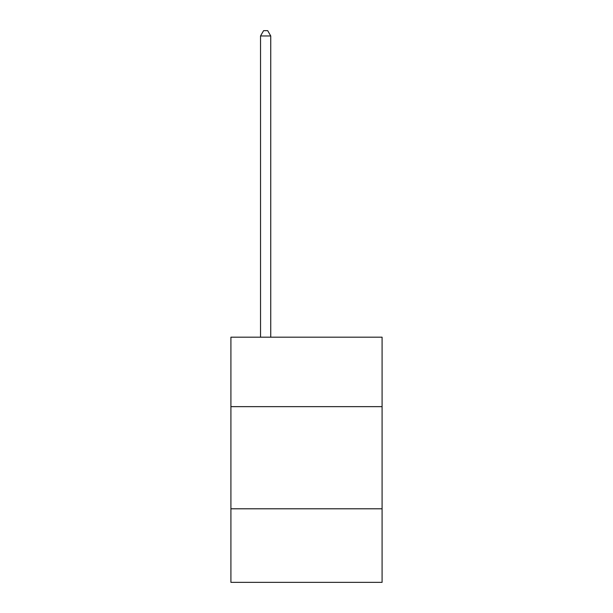 <?xml version="1.0" encoding="UTF-8"?>
<svg xmlns="http://www.w3.org/2000/svg" width="613" height="613" viewBox="0 0 613 613"><rect width="100%" height="100%" fill="white"/><g stroke="black" fill="none" stroke-linecap="round" stroke-linejoin="round"><path stroke-width="0.92" d="M230.909 406.649L382.091 406.649L382.091 337.188L230.909 337.188L230.909 582.35L382.091 582.35L382.091 508.798L230.909 508.798M382.091 508.798L382.091 406.649M270.747 337.188L270.747 35.96L260.533 35.96L260.533 337.188M260.533 35.96L263.598 30.65L267.682 30.65L270.747 35.96"/></g></svg>

